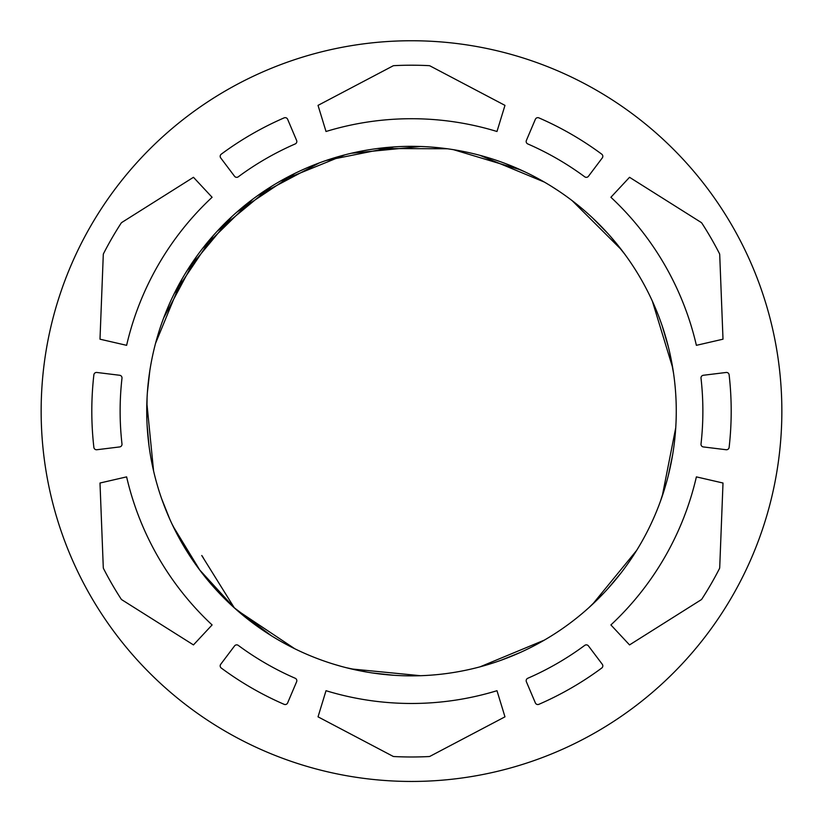 <?xml version="1.0" encoding="UTF-8"?>
<svg xmlns="http://www.w3.org/2000/svg" width="823" height="823" viewBox="0 0 823 823"><rect width="100%" height="100%" fill="white"/><g stroke="black" fill="none" stroke-linecap="round" stroke-linejoin="round"><path stroke-width="1.23" d="M193.467 177.295L212.097 197.273A292.381 292.381 0 0 0 126.619 345.331L99.995 339.189L103.287 254.657A2.664 2.664 0 0 1 103.575 253.546A345.886 345.886 0 0 1 121.094 223.208A2.664 2.664 0 0 1 121.907 222.405L193.467 177.295M723.005 339.189L696.381 345.331A292.381 292.381 0 0 0 610.903 197.273L629.533 177.295L701.093 222.405A2.664 2.664 0 0 1 701.906 223.208A345.886 345.886 0 0 1 719.425 253.546A2.664 2.664 0 0 1 719.714 254.657L723.005 339.189M318.028 716.833L326.021 690.703A292.381 292.381 0 0 0 496.979 690.703L504.972 716.833L430.12 756.244A2.664 2.664 0 0 1 429.02 756.543A345.886 345.886 0 0 1 393.98 756.543A2.664 2.664 0 0 1 392.88 756.244L318.028 716.833M584.741 176.822A291.373 291.373 0 0 0 527.769 143.932A2.664 2.664 0 0 1 526.381 140.455L535.372 119.273A2.664 2.664 0 0 1 538.88 117.874A319.694 319.694 0 0 1 601.747 154.179A2.664 2.664 0 0 1 602.292 157.913L588.445 176.287A2.664 2.664 0 0 1 584.741 176.822M527.769 678.275A291.373 291.373 0 0 0 584.741 645.376A2.664 2.664 0 0 1 588.445 645.921L602.292 664.295A2.664 2.664 0 0 1 601.747 668.029A319.694 319.694 0 0 1 538.88 704.323A2.664 2.664 0 0 1 535.372 702.924L526.381 681.753A2.664 2.664 0 0 1 527.769 678.275M119.674 446.93L96.836 449.739A2.664 2.664 0 0 1 93.873 447.403A319.694 319.694 0 0 1 93.873 374.804A2.664 2.664 0 0 1 96.836 372.469L119.674 375.267A2.664 2.664 0 0 1 121.989 378.21A291.373 291.373 0 0 0 121.989 443.998A2.664 2.664 0 0 1 119.674 446.93M238.258 645.376A291.373 291.373 0 0 0 295.231 678.275A2.664 2.664 0 0 1 296.619 681.753L287.628 702.924A2.664 2.664 0 0 1 284.12 704.323A319.694 319.694 0 0 1 221.253 668.029A2.664 2.664 0 0 1 220.708 664.295L234.555 645.921A2.664 2.664 0 0 1 238.258 645.376M701.011 443.998A291.373 291.373 0 0 0 701.011 378.21A2.664 2.664 0 0 1 703.326 375.267L726.164 372.469A2.664 2.664 0 0 1 729.127 374.804A319.694 319.694 0 0 1 729.127 447.403A2.664 2.664 0 0 1 726.164 449.739L703.326 446.93A2.664 2.664 0 0 1 701.011 443.998M295.231 143.932A291.373 291.373 0 0 0 238.258 176.822A2.664 2.664 0 0 1 234.555 176.287L220.708 157.913A2.664 2.664 0 0 1 221.253 154.179A319.694 319.694 0 0 1 284.12 117.874A2.664 2.664 0 0 1 287.628 119.273L296.619 140.455A2.664 2.664 0 0 1 295.231 143.932M629.533 644.913L610.903 624.935A292.381 292.381 0 0 0 696.381 476.877L723.005 483.019L719.714 567.551A2.664 2.664 0 0 1 719.425 568.652A345.886 345.886 0 0 1 701.906 598.99A2.664 2.664 0 0 1 701.093 599.802L629.533 644.913M504.972 105.375L496.979 131.495A292.381 292.381 0 0 0 326.021 131.495L318.028 105.375L392.88 65.963A2.664 2.664 0 0 1 393.98 65.655A345.886 345.886 0 0 1 429.02 65.655A2.664 2.664 0 0 1 430.12 65.963L504.972 105.375M99.995 483.019L126.619 476.877A292.381 292.381 0 0 0 212.097 624.935L193.467 644.913L121.907 599.802A2.664 2.664 0 0 1 121.094 598.99A345.886 345.886 0 0 1 103.575 568.652A2.664 2.664 0 0 1 103.287 567.551L99.995 483.019M201.758 555.525L234.329 607.868L199.711 569.958L173.005 526.113M203.271 557.727L201.779 555.504M625.202 254.811L625.706 255.469M153.592 471.013L146.844 402.961M155.537 343.356L182.006 279.038M217.107 231.325L271.436 186.41M325.98 160.516L393.939 146.906M453.452 149.673L520.62 169.857M572.129 200.617L621.488 249.822M652.341 301.084L672.73 367.912M675.755 427.703L662.227 496.207M636.693 550.371L592.457 604.391M544.415 640.099L479.912 666.887M420.697 675.724L351.205 668.924M294.819 648.781L236.736 610.018M196.522 565.668L181.564 542.347M149.035 446.015L147.101 424.946M163.592 318.11L196.522 256.539M236.736 212.19L294.819 173.416M351.205 153.284L420.697 146.484M479.912 155.321L544.404 182.099M592.457 217.807L607.58 233.197M662.227 325.99L668.317 346.75M672.73 454.296L668.317 475.468M621.488 572.386L607.621 588.97M520.609 652.351L500.549 660.437M393.95 675.292L372.449 672.967M271.425 635.798L234.298 607.816M182.017 543.18L172.017 524.004M146.854 419.349L147.08 397.725M174.239 293.564L213.219 235.625M257.712 195.565L319.406 162.861M377.531 148.51L447.362 148.768M505.384 163.53L525.269 172.028M611.047 237.065L624.564 253.937M669.531 351.73L673.502 372.994M667.042 480.437L660.509 501.053M604.133 592.755L588.661 607.858M495.703 662.134L487.844 664.624M367.367 672.175L346.216 667.69M249.462 620.511L232.919 606.572M169.857 519.344L161.843 499.252M147.368 392.592L149.776 371.101M187.315 270.222L231.942 216.511M280.252 181.142L344.94 154.827M341.236 666.383L333.325 664.068M229.154 603.084L226.901 600.913M202.674 248.32L253.031 198.981M431.067 147.05L439.297 147.801M550.813 185.936L558.076 190.607M615.758 242.631L619.565 247.353M234.329 607.868A264.78 264.78 0 0 0 660.303 320.538A264.78 264.78 0 0 0 263.442 191.594A264.78 264.78 0 0 0 234.329 607.868M411.5 781.449A370.35 370.35 0 0 0 732.233 225.924A370.35 370.35 0 0 0 90.767 225.924A370.35 370.35 0 0 0 411.5 781.449"/></g></svg>
